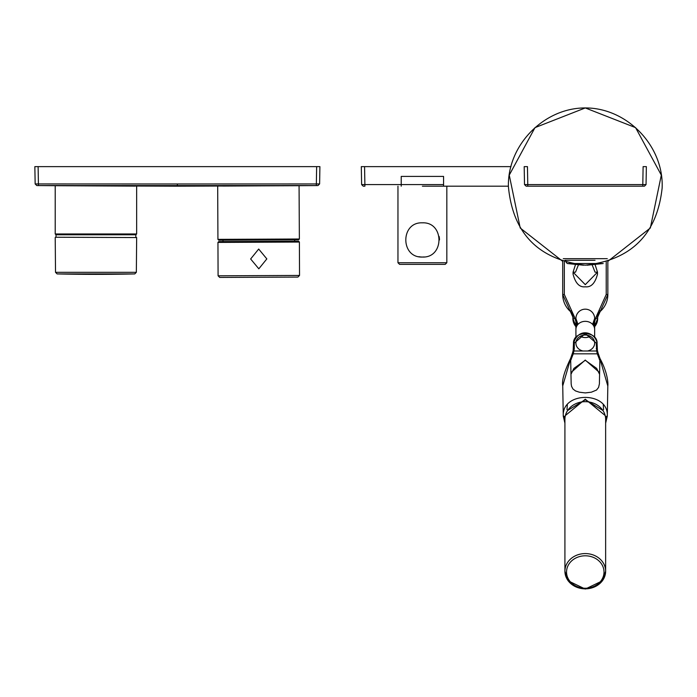 <?xml version="1.0" encoding="UTF-8"?>
<svg xmlns="http://www.w3.org/2000/svg" width="697" height="697" viewBox="0 0 697 697"><rect width="100%" height="100%" fill="white"/><g stroke="black" fill="none" stroke-linecap="round" stroke-linejoin="round"><path stroke-width="1.05" d="M605.641 419.315A20.361 17.634 180 0 0 585.28 401.681A20.361 17.634 180 0 0 564.918 419.315L564.918 571.209A20.361 17.634 0 0 1 585.28 553.575A20.361 17.634 0 0 1 605.641 571.209A20.361 17.634 0 0 1 585.28 588.843A20.361 17.634 0 0 1 564.918 571.209L568.099 580.784L585.28 589.061L602.469 580.784L605.641 571.209L605.641 419.315M294.674 241.258L222.97 241.58L222.979 240.16L294.665 239.838L294.674 241.258L298.725 241.249L299.388 242.051L217.943 242.417L218.091 275.812L299.536 275.437L297.915 277.075L219.729 277.432L218.091 275.812M218.753 241.598L298.316 241.24L218.753 241.598L217.943 242.417M258.692 249.047L266.838 258.901L258.822 268.807L250.641 258.979L258.692 249.047M55.542 237.233L136.656 237.555L55.542 237.233M56.021 237.233L56.021 234.784L135.845 234.784L135.845 237.233M135.14 186.108L55.211 185.707L55.211 233.974L136.656 233.974L135.845 234.784M65.745 185.733L70.083 185.733M73.42 185.742L77.01 185.742M79.153 185.742L80.625 185.75M80.721 185.75L82.987 185.75M90.026 185.759L93.825 185.768M108.061 185.829L110.509 185.838M217.691 186.134L217.926 239.367L299.37 239.001L299.065 185.707L300.032 185.698L177.378 186.186L55.211 185.707M57.293 185.707L129.276 186.021M277.545 185.742L269.216 185.75M254.004 185.794L232.824 185.933M232.807 185.933L226.943 186.003M226.934 186.003L223.023 186.055M222.752 186.055L282.607 185.742M287.103 185.733L280.76 185.742M280.586 185.742L266.916 185.75M265.531 185.759L259.737 185.768M257.986 185.777L250.554 185.803M250.066 185.803L244.246 185.838M242.181 185.855L235.647 185.907M235.002 185.916L230.785 185.96M228.564 185.977L224.565 186.029M176.907 185.576L177.378 185.576L177.378 183.973L38.413 183.938L38.108 166.635L34.85 166.635L35.155 183.956M38.108 166.635L316.647 166.635L316.351 183.938L177.378 183.973M318.843 183.947L319.609 183.938L319.906 166.635L319.609 183.938L319.906 166.635L316.647 166.635M54.723 185.698L36.767 185.55L35.155 183.938L36.767 185.55L67.888 185.55M317.98 185.533L319.609 183.938L316.351 183.938L316.351 185.533L317.98 185.533L177.378 185.576L38.405 185.533L38.413 183.938L35.155 183.938M299.37 239.001L298.56 239.82L218.745 240.177M422.391 186.186L508.418 186.186L422.391 186.186M424.142 256.949A17.103 17.103 0 0 1 422.391 257.045C400.322 258.056 400.27 221.873 422.356 222.831C444.52 221.794 444.468 258.09 422.391 257.045A17.103 17.103 0 0 1 418.941 256.688M446.829 262.743L397.961 262.743L399.59 264.372L445.2 264.372L446.829 262.743L446.829 186.186M443.571 186.186L443.571 176.411L401.219 176.411L401.219 186.186M439.493 239.934A17.103 17.103 0 0 1 439.493 239.942A17.103 17.103 0 0 0 439.145 236.483M642.8 186.186L642.8 184.583L527.768 184.583L527.455 166.635L524.196 166.635L524.51 184.583L527.768 184.583L527.768 186.186L644.429 186.186L646.049 184.583L646.363 166.635L643.113 166.635L642.8 184.583L646.049 184.583L644.429 186.186M563.289 186.186L607.27 186.186M526.139 186.186L524.51 184.583L526.139 186.186L527.768 186.186M564.918 260.303L595.046 260.303M595.125 264.79L597.503 272.178L585.28 284.655L573.065 272.178L575.443 264.79M573.213 272.178L573.065 274.148C575.434 283.296 579.503 287.512 585.28 286.789C591.056 287.512 595.133 283.296 597.503 274.148L597.355 272.178M577.09 325.516L574.52 317.091L564.335 294.509L564.335 261.854M606.224 261.854L606.224 294.509L596.048 317.091L593.478 325.516M592.598 324.384A9.366 9.366 0 0 0 591.657 311.672A9.366 9.366 0 0 0 578.911 311.672A9.366 9.366 0 0 0 577.97 324.384A9.366 9.366 0 0 1 578.911 311.672A9.366 9.366 0 0 1 591.657 311.672A9.366 9.366 0 0 1 592.598 324.384L594.646 318.529L594.646 337.252M587.58 350.992A9.366 8.111 180 0 0 594.646 343.124A9.366 8.111 180 0 0 585.28 335.013A9.366 8.111 180 0 0 575.914 343.124A9.366 8.111 180 0 0 582.988 350.992L596.667 350.992L597.294 353.841L573.274 353.841L570.695 360.436M599.594 374.289L596.641 368.382L585.28 360.297L573.927 368.382L570.965 374.289M570.939 372.634L585.253 360.053L599.629 372.634M599.864 360.436L597.294 353.841L598.087 353.135L597.085 349.119L597.085 343.543C596.022 332.704 578.58 326.118 573.483 343.534L573.483 349.119L572.551 352.978L573.274 353.841L573.901 350.992L582.988 350.992M573.126 351.192L573.901 350.992L573.126 351.192L573.901 350.992L574.293 348.709L574.293 343.124L585.28 333.61L596.266 343.124L596.667 350.992L597.442 351.192L600.1 358.929M571.183 359.6L570.486 358.711C564.291 371.597 561.712 380.658 562.74 385.885L570.66 358.589L571.165 383.847L571.549 386.338L572.978 389.004L575.504 390.93L579.364 392.211L585.28 392.916L591.37 392.184L596.536 390.041L598.584 387.419L599.403 383.847L599.899 358.589L599.376 359.6M599.899 358.589L607.819 386.016M574.293 343.124L573.483 343.534L573.134 351.122L570.46 358.929M572.481 353.135L570.66 358.589M597.442 351.192L596.667 350.992L597.442 351.192L597.085 343.534L596.266 343.124M443.571 184.583L364.88 184.583L364.88 186.186L364.88 184.583L361.621 184.583L361.307 166.635L361.621 184.583L363.25 186.186L364.88 186.186L363.25 186.186L361.621 184.583L364.88 184.583L364.566 166.635L361.307 166.635L510.979 166.635M585.28 588.242A18.732 16.223 180 0 0 601.502 563.908A18.732 16.223 180 0 0 569.057 563.908A18.732 16.223 180 0 0 585.28 588.242M95.933 273.921L57.11 273.921A1697.012 1697.012 0 0 0 134.756 273.921L95.933 273.921M57.11 273.921L55.516 272.309L136.351 272.309L136.656 237.555M106.484 185.559L107.207 185.559M316.351 185.533L316.351 183.938M563.289 258.674L607.27 258.674M566.121 262.368L567.358 263.527L603.21 263.527L587.057 265.208M578.362 265.034L575.513 272.178L573.065 272.178L573.065 274.148M597.503 274.148L597.503 272.178L595.055 272.178L592.206 265.034M564.335 294.509L562.706 294.509L562.714 261.34L520.215 227.997L509.254 175.113L534.991 127.629L585.28 107.939C543.799 107.835 507.242 145.359 508.418 186.831C512.948 233.634 538.572 259.754 585.28 265.182C631.412 259.937 657.036 234.236 662.133 188.085C664.023 146.187 627.23 107.808 585.28 107.939L635.577 127.629L661.314 175.113L650.345 227.997L607.854 261.34L607.854 294.509A22.574 22.574 0 0 1 600.23 311.42L600.23 311.42A7.562 7.562 0 0 0 597.678 317.091L597.678 318.529A12.389 12.389 0 0 1 594.245 327.093L597.678 318.529L597.678 317.091L607.854 294.509L606.224 294.509M562.706 261.34L562.714 294.509A22.574 22.574 0 0 0 570.338 311.42L572.89 317.091A7.562 7.562 0 0 0 570.338 311.42L571.418 310.2M574.52 317.091L572.89 317.091L572.89 318.529L572.89 317.091M574.52 318.529L572.89 318.529L576.323 327.093A12.389 12.389 0 0 1 572.89 318.529M596.048 318.529L597.678 318.529M596.048 317.091L597.678 317.091M599.15 310.2L600.23 311.42M590.315 336.285A9.366 8.111 -0 0 1 585.28 337.557A9.366 8.111 -0 0 1 580.252 336.285M577.97 324.384L575.914 318.529L575.914 329.446A9.366 8.111 -0 0 1 585.28 321.334A9.366 8.111 -0 0 1 594.646 329.446M567.654 410.481L585.28 399.686L602.905 410.481M605.162 415.508L585.28 399.215L565.398 415.508M564.918 420.117L564.492 416.466L563.272 415.856L564.918 423.105M605.641 423.105L607.296 416.144L606.076 416.466L605.641 420.117M605.641 423.166L607.296 416.144L607.828 385.763C608.089 385.406 608.455 374.071 600.082 358.711L598.087 353.135M607.296 415.856C608.664 391.261 561.904 391.261 563.272 415.856M596.266 348.709L597.085 349.119M573.483 349.119L574.293 348.709M573.483 343.534L573.483 343.534C572.751 330.361 597.808 330.334 597.085 343.543M364.566 166.635L364.88 184.583L401.219 184.583M299.388 242.051L299.536 275.437M134.756 273.921L136.351 272.309M55.516 272.309L55.211 237.555M300.032 185.698L317.989 185.55L319.609 183.938M136.656 186.125L136.656 233.974M55.211 233.974L56.021 234.784M217.926 239.367L218.745 240.177L258.657 240.003M397.961 262.743L397.961 186.186M567.358 263.527L583.511 265.208M597.503 272.178L595.16 264.79M575.408 264.79L573.065 272.178M562.706 294.509L570.338 311.42M607.854 261.34L607.854 294.509M575.914 329.446L575.914 337.252M567.332 404.818L566.992 409.644M603.236 404.818L603.576 409.644M567.698 410.42L585.28 399.825L602.861 410.42M562.74 385.763L563.272 416.144L564.918 423.166"/></g></svg>
